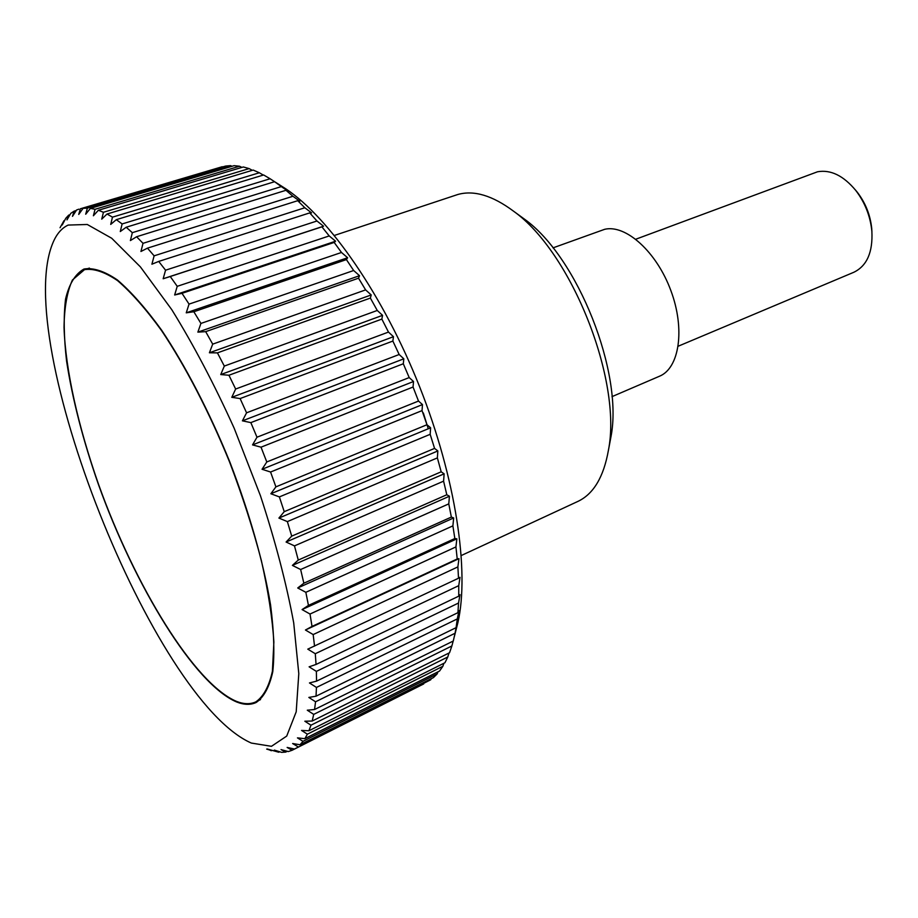 <?xml version="1.0" encoding="UTF-8"?>
<svg xmlns="http://www.w3.org/2000/svg" width="918" height="918" viewBox="0 0 918 918"><rect width="100%" height="100%" fill="white"/><g stroke="black" fill="none" stroke-linecap="round" stroke-linejoin="round"><path stroke-width="1.38" d="M461.295 555.516L577.835 501.435C593.441 494.113 603.631 477.108 608.393 450.417C622.45 380.729 571.524 252.301 513.529 211.174C492.484 195.5 473.917 189.946 457.807 194.501L334.381 235.444M609.793 443.004L610.883 437.197C623.701 373.178 577.617 256.937 524.408 219.104L519.634 215.627M553.003 247.871L604.755 229.282C625.892 224.313 656.645 251.899 670.874 290.604C685.344 329.241 679.377 368.21 659.468 376.242L611.985 396.645M251.337 743.064L271.464 746.311L286.714 736.087L296.204 711.817L298.798 673.64L293.714 622.897C286.439 583.584 275.354 541.218 260.46 495.777L234.17 428.224C214.284 384.252 193.491 344.755 171.815 309.733L140.408 266.897L111.709 238.255L87.279 224.485L68.161 225.071C61.793 228.054 56.79 233.792 53.152 242.272C10.752 339.981 153.249 699.883 251.337 743.064M271.648 750.568L266.679 749.088M271.315 750.729L267.195 748.962L278.751 752.232L274.356 750.098L281.619 752.37L285.693 752.094L281.023 749.604L288.344 751.567L292.096 750.27L287.139 747.436L294.506 749.031L430.749 679.768L294.506 749.031M297.88 746.701L292.635 743.534L300.037 744.75L433.422 677.599L437.163 673.892L302.997 741.342L300.037 744.75M302.997 741.342L297.455 737.877L304.856 738.669L439.561 671.024L442.866 666.296L307.381 734.182L304.856 738.669M307.381 734.182L301.54 730.441L308.93 730.762L444.955 662.739L447.789 656.978L310.972 725.197L308.93 730.762M310.972 725.197L304.833 721.215L312.177 721.043L449.545 652.732L451.874 645.962L313.704 714.388L312.177 721.043M313.704 714.388L307.289 710.199L314.564 709.511L453.274 641.016L455.064 633.248L315.551 701.788L314.564 709.511M315.551 701.788L308.838 697.428L316.033 696.188L456.085 627.648L457.302 618.916L316.446 687.433L316.033 696.188M316.446 687.433L309.458 682.946L316.538 681.145L457.921 612.673L458.541 603.023L316.366 671.379L316.538 681.145M316.366 671.379L309.114 666.824L316.056 664.437L458.748 596.172L458.748 585.65L315.287 653.719L316.056 664.437M315.287 653.719L307.782 649.141L458.518 578.225L457.875 566.899L313.164 634.567L314.553 646.157M313.164 634.567L305.442 630.012L312.017 626.432L457.221 558.97L455.936 546.921L310.02 614.039L312.017 626.432M310.02 614.039L302.079 609.575L308.448 605.398L454.835 538.533L452.895 525.865L305.843 592.305L308.448 605.398M305.843 592.305L297.73 587.979L303.858 583.205L451.358 517.075L448.776 503.879L300.645 569.516L303.858 583.205M300.645 569.516L292.394 565.396L298.27 560.06L446.802 494.768L443.589 481.158L294.483 545.889L298.27 560.06M294.483 545.889L286.095 542.033L291.717 536.135L441.191 471.806L437.37 457.898L287.368 521.608L291.717 536.135M287.368 521.608L278.911 518.073L284.236 511.67L434.57 448.397L430.163 434.317L279.37 496.913L284.236 511.67M279.37 496.913L270.867 493.746L275.905 486.861L426.985 424.736L422.039 410.621L270.569 472.024L275.905 486.861M270.569 472.024L262.055 469.282L266.794 461.961L418.505 401.063L413.054 387.029L261.022 447.181L266.794 461.961M261.022 447.181L252.542 444.897L256.983 437.209L409.199 377.573L403.3 363.769L250.843 422.613L256.983 437.209M250.843 422.613L242.421 420.834L246.563 412.813L399.158 354.509L392.87 341.06L240.114 398.561L246.563 412.813M240.114 398.561L231.784 397.322L235.639 389.037L388.475 332.075L381.854 319.097L228.938 375.244L235.639 389.037M228.938 375.244L220.745 374.567L224.313 366.075L377.264 310.468L370.367 298.075L217.428 352.879L224.313 366.075M217.428 352.879L209.407 352.776L212.701 344.147L365.616 289.893L358.525 278.188L205.689 331.65L212.701 344.147M205.689 331.65L197.863 332.132L200.916 323.434L353.648 270.512L346.419 259.599L193.847 311.753L200.916 323.434M193.847 311.753L186.251 312.82L189.051 304.11L341.485 252.473L334.186 242.432L182.005 293.324L189.051 304.11M182.005 293.324L174.649 294.988L177.231 286.324L329.218 235.937L321.908 226.838L170.255 276.513L177.231 286.324M170.255 276.513L163.163 278.751L165.561 270.202L316.974 220.997L309.722 212.896L158.711 261.423L165.561 270.202M158.711 261.423L151.906 264.212L154.121 255.835L304.833 207.755L297.707 200.698L147.465 248.147L154.121 255.835M147.465 248.147L140.947 251.475L143.024 243.316L292.922 196.268L285.968 190.29L136.598 236.741L143.024 243.316M136.598 236.741L130.39 240.573L132.33 232.667L281.31 186.595L274.585 181.707L126.191 227.239L132.33 232.667M126.191 227.239L120.281 231.543L122.128 223.946L270.099 178.758L263.638 174.971L116.311 219.666L122.128 223.946M116.311 219.666L110.722 224.405L112.478 217.153L259.358 172.768L253.196 170.059L107.016 214.02L112.478 217.153M107.016 214.02L101.737 219.161L103.436 212.276L249.145 168.602L243.339 166.973L98.364 210.268L103.436 212.276M98.364 210.268L93.384 215.776L95.059 209.293L239.518 166.227L234.09 165.665L90.389 208.386L95.059 209.293M90.389 208.386L85.707 214.215L87.359 208.145L230.544 165.63L225.518 166.078L83.125 208.306L87.359 208.145M83.125 208.306L78.73 214.422L80.394 208.776L222.248 166.72L80.394 208.776M60.049 227.721L63.985 220.699L62.217 224.99L65.798 218.266L68.689 215.133L66.98 219.884L70.812 213.332L74.163 211.14L72.488 216.338L76.596 209.981L78.879 209.178M83.745 269.158L84.307 268.974C93.51 267.563 104.549 271.223 117.401 279.967C131.136 291.729 145.882 308.459 161.602 330.136C185.505 365.823 209.442 411.918 229.867 462.075C249.363 512.611 263.523 562.585 270.569 604.951C273.977 631.515 274.7 653.8 272.761 671.781C269.387 686.962 263.868 697.187 256.191 702.465C250.614 705.07 244.165 704.932 236.833 702.052C194.513 684.415 134.671 585.776 98.444 484.486C83.045 440.353 72.419 399.204 66.566 361.038C63.835 337.135 63.491 316.515 65.545 299.165C69.045 284.167 75.115 274.161 83.745 269.158M678.241 346.201L853.889 272.244C866.982 265.841 872.972 252.117 871.859 231.061C870.287 215.994 864.917 202.43 855.725 190.382C843.447 175.659 830.733 169.451 817.559 171.769L635.818 239.208M855.174 189.682L857.401 192.367C865.559 203.062 870.333 215.087 871.721 228.467L871.928 231.944M230.544 165.63L232.013 166.284M239.518 166.227L241.882 167.409M249.145 168.602L252.312 170.323M259.358 172.768L263.259 175.074M270.099 178.758L274.585 181.707M281.31 186.595L288.298 191.357L285.968 190.29M292.922 196.268L299.796 201.237L297.707 200.698M304.833 207.755L311.569 212.873L309.722 212.896M316.974 220.997L323.526 226.218L321.908 226.838M329.218 235.937L335.586 241.204L334.186 242.432M341.485 252.473L347.612 257.74L346.419 259.599M353.648 270.512L359.535 275.698L358.525 278.188M365.616 289.893L371.216 294.953L370.367 298.075M377.264 310.468L382.565 315.344L381.854 319.097M388.475 332.075L393.466 336.688L392.87 341.06M399.158 354.509L403.817 358.812L403.3 363.769M409.199 377.573L413.513 381.509L413.054 387.029M418.505 401.063L422.475 404.574L422.039 410.621M426.985 424.736L430.611 427.799L430.163 434.317M434.57 448.397L437.852 450.945L437.37 457.898M441.191 471.806L444.14 473.826L443.589 481.158M446.802 494.768L449.43 496.225L448.776 503.879M451.358 517.075L453.676 517.947L452.895 525.865M454.835 538.533L456.854 538.82L455.936 546.921M457.221 558.97L458.966 558.66L457.875 566.899M458.518 578.225L460.021 577.319L458.748 585.65M458.748 596.172L460.021 594.68L458.541 603.023M457.921 612.673L459 610.619L457.302 618.916M456.085 627.648L455.064 633.248M453.182 641.062L451.874 645.962M449.005 652.996L447.789 656.978M443.91 663.255L442.866 666.296M437.966 671.827L437.163 673.892M431.219 678.712L430.749 679.768M423.703 683.933L292.096 750.27M279.646 184.897L285.957 188.924C329.573 218.117 383.437 295.504 419.652 386.834C455.856 478.152 469.66 571.421 457.91 622.576L456.062 629.828M63.985 220.699L64.593 220.515M68.689 215.133L69.975 214.755M74.163 211.14L76.24 210.52M323.526 226.218L163.163 278.751M335.586 241.204L174.649 294.988M347.612 257.74L186.251 312.82M359.535 275.698L197.863 332.132M371.216 294.953L209.407 352.776M382.565 315.344L220.745 374.567M393.466 336.688L231.784 397.322M403.817 358.812L242.421 420.834M413.513 381.509L252.542 444.897M422.475 404.574L262.055 469.282M430.611 427.799L270.867 493.746M437.852 450.945L278.911 518.073M444.14 473.826L286.095 542.033M449.43 496.225L292.394 565.396M453.676 517.947L297.73 587.979M456.854 538.82L302.079 609.575M458.966 558.66L305.442 630.012M287.3 751.28L285.693 752.094M279.669 751.762L278.751 752.232M236.614 701.432C243.901 704.29 250.327 704.427 255.881 701.834C263.535 696.567 269.043 686.377 272.405 671.242L273.874 642.038C272.405 618.319 268.24 591.158 261.366 560.577C252.989 528.63 242.421 495.823 229.638 462.167C209.27 412.159 185.402 366.213 161.591 330.629C145.905 309.01 131.205 292.337 117.515 280.598C104.698 271.889 93.693 268.24 84.513 269.651L72.442 279.979C67.117 291.637 64.317 307.45 64.03 327.405C65.465 370.057 78.282 426.744 98.605 484.509C134.739 585.523 194.432 683.887 236.614 701.432M428.258 428.775L423.347 412.974M524.408 219.104L513.529 211.174M610.883 437.197L608.393 450.417M857.401 192.367L855.725 190.382M871.721 228.467L871.859 231.061M285.957 188.924L275.285 182.12M457.91 622.576L454.41 636.335M89.425 268.09L84.513 269.651M260.517 699.596L255.881 701.834"/></g></svg>
